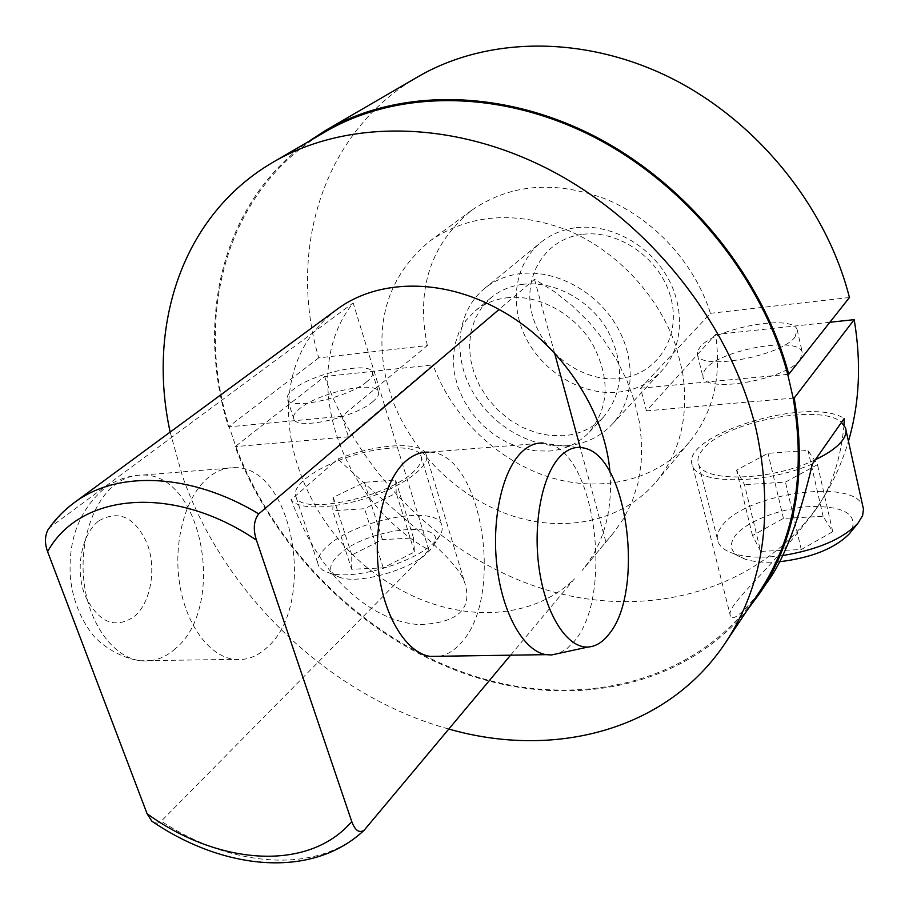 <?xml version="1.0" encoding="UTF-8"?>
<svg xmlns="http://www.w3.org/2000/svg" width="909" height="909" viewBox="0 0 909 909"><rect width="100%" height="100%" fill="white"/><g stroke="black" fill="none" stroke-linecap="round" stroke-linejoin="round"><path stroke-width="0.68" stroke-dasharray="4.54 3.41" d="M581.317 234.511C543.821 239.703 521.834 278.109 532.469 315.593C542.571 353.181 582.226 382.291 618.927 378.576C655.741 375.428 681.148 338.603 671.172 299.05C661.741 259.44 618.665 228.738 581.317 234.511M574.477 227.909C561.546 229.863 550.297 234.738 540.696 242.533C514.255 264.212 508.858 305.401 526.516 339.102C544.059 372.883 582.351 395.495 617.518 392.222C635.084 390.45 649.765 383.393 661.536 371.054C683.295 347.806 685.761 307.56 666.195 275.143C646.731 242.692 607.86 222.955 574.477 227.909M566.546 445.728C529.992 448.58 489.906 424.469 471.18 389.075C452.33 353.737 457.272 310.878 484.452 288.596C494.314 280.574 505.961 275.632 519.391 273.768C554.092 269.007 594.941 290.164 615.688 324.343C636.55 358.487 634.471 400.471 612.098 424.355C599.997 437.036 584.805 444.16 566.546 445.728M522.311 284.392C552.945 280.313 588.862 299.095 607.007 329.251C624.869 363.18 623.654 392.529 603.349 417.276C592.793 428.162 579.612 434.297 563.796 435.706L549.979 435.502L536.037 432.684L522.414 427.378L509.585 419.776L497.962 410.152L487.928 398.824L479.816 386.166L473.907 372.588L470.407 358.544L469.453 344.5L471.101 330.944L475.327 318.343L482.02 307.14L490.985 297.777C499.791 290.494 510.233 286.04 522.311 284.392M506.404 297.845C537.367 293.823 573.772 312.969 592.248 343.568C610.45 377.985 609.325 407.664 588.884 432.616C578.26 443.569 564.955 449.728 548.968 451.08L535.003 450.807L520.891 447.898L507.108 442.467L494.11 434.729L482.327 424.957L472.135 413.459L463.885 400.619L457.852 386.87L454.25 372.656L453.227 358.453L454.83 344.738L459.045 332.012L465.772 320.707L474.782 311.264C483.656 303.936 494.201 299.459 506.404 297.845M417.935 76.776C321.968 132.123 287.46 251.418 318.729 357.885L427.332 345.534L386.211 379.576L392.29 399.517C412.197 452.898 458.852 498.246 512.256 515.857C565.614 533.276 623.051 521.096 656.434 481.497C680.58 451.807 689.227 415.038 682.386 371.179L676.932 349.249C660.604 298.197 618.574 252.032 568.989 230.795C515.789 210.399 469.51 213.751 430.15 240.828C388.382 275.382 373.735 321.627 386.211 379.576L341.943 416.231L229.193 426.81L235.851 446.592C275.62 552.604 368.315 642.152 474.828 676.251C580.987 709.861 697.76 682.568 759.004 592.543M341.943 416.231L348.42 436.797L433.036 364.895L324.615 376.542L235.136 446.649C273.711 549.434 361.805 636.948 464.329 673.512C566.58 709.497 680.648 690.022 747.278 610.087M427.332 345.534C415.811 289.244 430.582 244.169 471.635 210.309C510.244 183.732 555.274 180.107 606.723 199.446C654.662 219.626 695.021 263.962 710.429 313.321L640.595 388.2L646.435 410.879L715.542 334.546C721.848 377.03 713.145 412.834 689.454 441.967C656.696 480.838 600.69 493.36 548.854 476.975C496.962 460.397 451.887 416.674 433.036 364.895M74.118 502.757L61.198 514.005L50.336 527.163L313.707 332.171L324.354 320.093L336.671 309.594M510.585 655.184L574.408 578.84C530.72 622.324 454.602 622.87 393.608 585.703C301.799 533.663 256.929 403.812 313.707 332.171L353.181 302.947C296.777 373.292 339.341 500.007 428.832 550.002L161.257 821.157C232.284 868.084 317.98 874.753 364.929 829.44M646.435 410.879L793.182 398.119M640.595 388.2L787.739 374.383M348.42 436.797L235.136 446.649M829.883 322.263L715.542 334.546M800.215 359.657C787.001 379.258 706.713 393.631 703.043 377.44L702.884 373.417L705.623 368.906C720.576 349.647 797.807 335.864 802.215 352.101L800.215 359.657M795.068 336.921C781.683 356.101 701.112 370.838 697.567 355.146L697.453 351.226L700.225 346.818C715.349 327.956 792.83 313.821 797.125 329.558L795.068 336.921M710.429 313.321L849.438 297.516M325.627 131.623C226.182 189.152 193.822 314.48 229.193 426.81L228.477 426.878C195.458 321.241 221.069 204.207 307.401 142.236M170.153 432.105L182.277 475.521C223.25 594.191 329.785 696.249 448.841 729.052M609.939 472.066C612.859 511.551 603.565 544.389 582.044 570.568L613.257 533.197L623.801 518.335L632.085 501.666L637.913 483.429L641.152 463.931L641.686 443.501L639.47 422.48L634.493 401.255L626.824 380.223L616.563 359.782L603.906 340.318L589.077 322.218L572.352 305.81L554.047 291.425L534.526 279.313L499.052 309.48M605.735 541.366L580.203 447.421M554.592 353.147L534.526 279.313M439.695 656.253C447.33 654.753 454.318 650.435 460.67 643.277C505.347 597.486 482.065 451.784 428.957 452.171L543.264 443.047L548.763 444.024C595.679 454.659 613.564 596.111 574.42 641.106L566.932 648.685L558.762 653.389M209.184 476.861C186.527 494.496 173.312 538.969 179.243 581.237C185.05 623.54 208.865 656.309 234.124 659.355C246.328 660.718 257.497 656.593 267.621 646.958C317.139 603.769 293.243 466.533 235.192 467.646C226.091 467.385 217.421 470.453 209.184 476.861M428.832 550.002L353.181 302.947M50.336 527.163L48.745 528.697M154.019 822.634L157.677 823.156L161.257 821.157M318.729 357.885L228.477 426.878M366.986 381.575C349.374 397.153 291.619 410.357 287.653 399.869C286.108 397.097 288.085 393.552 293.573 389.234C312.264 373.804 367.872 361.248 372.179 371.679C373.565 374.235 371.838 377.542 366.986 381.575M373.099 401.392C355.658 417.254 298.072 430.264 293.993 419.447C292.425 416.572 294.357 412.936 299.8 408.561C318.32 392.858 373.769 380.485 378.178 391.256C379.598 393.915 377.905 397.29 373.099 401.392M324.615 376.542C360.191 476.85 447.319 560.592 548.422 590.52C649.219 620.029 760.526 590.691 819.429 503.791C831.985 484.974 841.666 464.124 848.449 441.263M333.876 462.476L291.175 499.689C325.82 593.066 384.121 622.983 419.538 624.574C457.341 623.074 472.498 609.428 465.022 583.623C456.784 557.319 408.266 525.209 337.955 458.965L333.876 462.476C369.259 446.921 415.049 442.74 420.697 455.261C422.89 459.624 420.617 465.022 413.868 471.441C389.041 496.768 302.799 515.562 296.198 497.496L295.425 495.587C294.471 490.962 297.516 485.611 304.572 479.543C311.787 473.464 321.559 467.783 333.876 462.476M844.029 425.048C840.53 461.147 830.587 490.008 814.191 511.642C768.355 573.09 724.598 605.758 730.484 616.2C733.018 622.063 744.869 611.28 766.037 583.851M815.373 459.693C772.389 480.804 703.68 482.77 698.691 464.385C696.93 460.045 698.169 455.273 702.396 450.057C722.371 422.537 820.191 402.585 841.473 422.378M812.396 463.954C765.105 484.44 698.078 484.758 692.749 466.09C676.796 436.377 808.203 395.176 844.211 418.458M337.955 458.965C375.406 444.012 420.015 440.888 425.878 453.659C432.014 464.283 406.664 484.554 370.168 496.905C333.762 509.404 296.936 510.222 291.085 499.382L291.05 499.336M782.194 555.626C762.333 558.194 746.107 557.512 733.529 553.57C725.314 550.831 720.178 547.002 718.133 542.094C716.281 537.344 717.394 532.208 721.462 526.686C742.63 493.962 854.949 477.123 862.891 506.654M435.172 541.423C416.231 562.137 354.215 580.783 329.717 573.113L322.82 570.284L318.775 566.239C316.059 560.83 318.65 554.422 326.536 547.002C352.908 520.823 433.729 504.336 441.49 524.073L442.41 527.64L441.797 531.64L440.183 535.106L435.172 541.423M337.898 555.672C365.111 527.902 451.103 518.357 433.298 545.911L429.059 551.252C413.118 568.716 361.566 584.214 340.898 577.749C328.365 573.636 327.365 566.273 337.898 555.672M779.058 561.796C765.389 562.91 754.106 562.057 745.232 559.217C731.472 554.126 727.973 546.536 734.745 536.446C745.232 521.823 779.979 508.176 810.43 506.54C844.166 506.131 857.857 514.21 851.517 530.788L849.926 533.06M760.663 551.354L752.493 535.583L783.433 518.403L823.088 516.301L832.746 531.697L801.261 549.57L760.663 551.354L744.505 484.702L736.563 470.112L768.037 453.307L808.01 450.444L817.475 464.647L785.444 482.111L744.505 484.702M351.647 569.261L351.806 554.99L382.405 539.616L413.47 537.969L414.459 551.956L383.234 567.886L351.647 569.261L332.785 510.733L333.285 497.371L364.384 482.293L395.608 480.043L396.267 493.11L364.532 508.722L332.785 510.733M752.493 535.583L736.563 470.112M801.261 549.57L785.444 482.111M832.746 531.697L817.475 464.647M823.088 516.301L808.01 450.444M783.433 518.403L768.037 453.307M351.806 554.99L333.285 497.371M383.234 567.886L364.532 508.722M414.459 551.956L396.267 493.11M413.47 537.969L395.608 480.043M382.405 539.616L364.384 482.293M175.369 648.719C164.836 658.059 153.269 662.082 140.668 660.763C114.602 657.832 90.207 626.153 84.423 585.237C78.515 544.377 92.343 501.279 115.807 484.099C124.34 477.839 133.316 474.828 142.724 475.032C202.764 473.6 226.864 606.78 175.369 648.719M99.047 520.709C119.306 509.426 135.452 517.346 147.485 544.434C156.621 569.488 150.701 602.792 134.282 616.597C114.534 629.596 98.036 622.347 84.787 594.872C74.788 568.784 81.776 533.458 99.047 520.709M484.452 288.596L540.696 242.533M603.349 417.276L588.884 432.616M490.985 297.777L474.782 311.264M697.567 355.146L703.043 377.44M797.125 329.558L802.215 352.101M613.257 533.197L582.044 570.568M235.192 467.646L142.724 475.032C128.873 475.327 116.272 479.645 104.91 488.008C79.163 509.858 67.686 540.014 70.47 578.476C72.822 599.145 79.799 617.313 91.377 633.016C97.479 642.015 118.306 658.161 140.668 660.763L234.124 659.355M585.146 448.33L548.763 444.024M287.653 399.869L293.993 419.447M372.179 371.679L378.178 391.256M819.429 503.791L814.191 511.642M471.635 210.309L430.15 240.828M689.454 441.967L656.434 481.497M698.691 464.385L718.133 542.094M296.198 497.496L318.775 566.239M420.697 455.261L441.49 524.073M433.298 545.911L440.183 535.106M745.232 559.217L733.529 553.57M845.45 427.684L846.006 430.23M340.898 577.749L329.717 573.113M692.749 466.09L730.484 616.2M425.878 453.659L465.022 583.623M612.098 424.355L661.536 371.054"/><path stroke-width="1.36" d="M510.585 655.184L364.111 830.281C359.169 833.337 355.044 830.44 351.76 821.588L256.452 540.173C252.963 529.299 253.725 520.527 258.735 513.88L499.052 309.48C559.421 342.023 605.008 409.516 609.939 472.066M258.735 513.88C190.606 472.68 116.818 470.305 74.118 502.757L336.671 309.594C377.053 279.097 441.956 277.597 499.052 309.48M848.449 441.263C859.562 403.301 861.471 362.771 854.187 319.65L794.205 398.028L793.182 398.119L787.739 374.383L788.762 374.292C762.594 276.256 686.102 182.584 592.509 135.168C498.734 87.889 396.381 89.15 325.32 130.601L307.401 142.236M854.187 319.65L829.883 322.263M325.32 130.601L417.935 76.776C486.224 36.974 582.578 34.599 669.581 77.333C756.424 120.238 826.315 206.218 849.438 297.516L788.762 374.292M787.739 374.383C761.617 276.643 685.318 183.277 591.998 136.032C498.496 88.923 396.449 90.241 325.627 131.623L273.359 162.052C181.914 215.058 146.883 325.956 170.153 432.105M448.841 729.052C553.547 759.095 666.751 731.041 725.405 642.845L759.004 592.543C794.602 538.798 805.988 473.987 793.182 398.119M747.278 610.087L759.992 592.907C795.636 539.026 807.033 474.066 794.205 398.028M725.405 642.845C763.81 584.714 774.127 513.903 756.345 430.389C731.927 326.922 652.56 224.864 553.956 172.085C455.182 119.397 346.999 118.943 273.359 162.052M580.203 447.421L554.592 353.147M428.957 452.171C420.606 451.773 412.686 454.954 405.187 461.681C384.587 480.202 372.883 527.595 378.826 572.795C384.655 618.04 406.971 653.105 430.15 656.4L439.695 656.253M543.264 443.047C535.446 442.569 528.049 445.785 521.073 452.716C501.882 471.737 491.224 520.846 497.155 567.795C502.972 614.779 524.198 651.219 545.945 654.65L551.502 654.969L558.762 653.389M608.996 634.118C644.663 591.941 627.937 458.102 585.146 448.33C576.295 445.751 567.909 448.512 560.012 456.613C541.844 475.339 532.469 524.891 539.401 570.398C546.207 615.984 567.75 648.469 588.157 647.015C595.815 646.481 602.769 642.174 608.996 634.118M48.745 528.697L47.847 530.004C44.768 536.333 44.689 543.548 47.598 551.661L147.099 813.748L151.826 821.168L154.019 822.634M844.029 425.048L844.211 418.458L812.396 463.954C798.886 521.312 783.433 561.273 766.037 583.851L759.992 592.907M846.006 430.23L863.482 509.222L862.607 515.642L857.96 523.232C842.688 539.048 817.43 549.843 782.194 555.626M841.473 422.378L845.45 427.684C846.745 431.286 845.915 435.275 842.961 439.638C838.098 446.558 828.894 453.25 815.373 459.693M849.926 533.06L849.222 533.913C834.598 548.638 811.203 557.933 779.058 561.796M256.452 540.173C172.949 483.463 79.606 493.042 47.598 551.661M147.099 813.748C218.421 865.311 308.231 872.333 351.76 821.588M430.15 656.4L545.945 654.65M588.157 647.015L551.502 654.969M74.118 502.757C63.766 510.426 55.006 519.505 47.847 530.004M364.111 830.281C311.56 879.617 222.955 869.856 151.826 821.168M849.222 533.913L857.96 523.232"/></g></svg>
